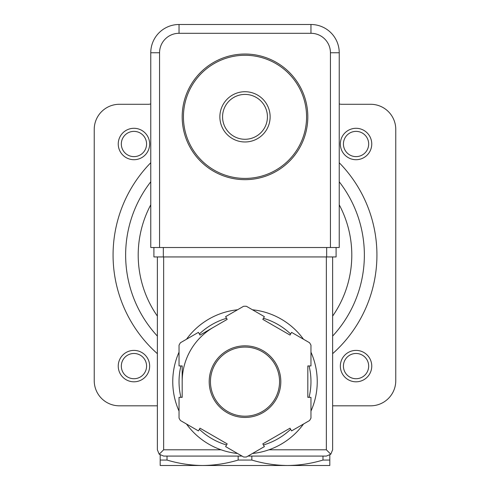 <?xml version="1.0" encoding="UTF-8"?>
<svg xmlns="http://www.w3.org/2000/svg" width="490" height="490" viewBox="0 0 490 490"><rect width="100%" height="100%" fill="white"/><g stroke="black" fill="none" stroke-linecap="round" stroke-linejoin="round"><path stroke-width="0.73" d="M222.564 116.847A22.436 22.436 0 0 1 256.215 97.418A22.436 22.436 0 0 1 256.215 136.275A22.436 22.436 0 0 1 222.564 116.847M219.869 116.847A25.131 25.131 0 0 1 257.562 95.085A25.131 25.131 0 0 1 257.562 138.609A25.131 25.131 0 0 1 219.869 116.847M183.438 116.847A61.562 61.562 0 0 1 275.784 63.529A61.562 61.562 0 0 1 275.784 170.165A61.562 61.562 0 0 1 183.438 116.847M182.182 116.847A62.818 62.818 0 0 1 276.409 62.444A62.818 62.818 0 0 1 276.409 171.249A62.818 62.818 0 0 1 182.182 116.847M160.193 455.038L160.193 465.5L329.807 465.5L329.807 455.038M322.977 456.08L322.977 460.061L329.807 460.061M322.977 460.061C311.266 463.577 299.408 465.39 287.403 465.5C275.411 465.377 263.553 463.565 251.836 460.061L251.836 456.08M160.193 460.061L167.023 460.061C178.746 463.565 190.604 465.377 202.597 465.5C214.602 465.39 226.46 463.577 238.165 460.061L251.836 460.061M167.023 460.061L167.023 456.08M238.165 460.061L238.165 456.08M339.233 103.917A8.796 8.796 0 0 0 341.744 104.284L370.642 104.284A25.131 25.131 0 0 1 395.767 129.409L395.767 380.693A25.131 25.131 0 0 1 370.642 405.818L332.637 405.818M150.767 103.917A8.796 8.796 0 0 1 148.256 104.284L119.358 104.284A25.131 25.131 0 0 0 94.233 129.409L94.233 380.693A25.131 25.131 0 0 0 119.358 405.818L157.364 405.818M339.233 181.79A119.358 119.358 0 0 1 332.637 336.085A119.358 119.358 0 0 0 339.233 181.79M157.364 336.085A119.358 119.358 0 0 1 150.767 181.79A119.358 119.358 0 0 0 157.364 336.085M343.429 143.999A12.624 12.624 0 0 1 362.361 133.066A12.624 12.624 0 0 1 362.361 154.932A12.624 12.624 0 0 1 343.429 143.999M340.348 143.999A15.705 15.705 0 0 1 363.905 130.401A15.705 15.705 0 0 1 363.905 157.602A15.705 15.705 0 0 1 340.348 143.999M343.429 366.104A12.624 12.624 0 0 1 362.361 355.17A12.624 12.624 0 0 1 362.361 377.037A12.624 12.624 0 0 1 343.429 366.104M340.348 366.104A15.705 15.705 0 0 1 363.905 352.5A15.705 15.705 0 0 1 363.905 379.701A15.705 15.705 0 0 1 340.348 366.104M121.324 143.999A12.624 12.624 0 0 1 140.263 133.066A12.624 12.624 0 0 1 140.263 154.932A12.624 12.624 0 0 1 121.324 143.999M118.243 143.999A15.705 15.705 0 0 1 141.8 130.401A15.705 15.705 0 0 1 141.8 157.602A15.705 15.705 0 0 1 118.243 143.999M121.324 366.104A12.624 12.624 0 0 1 140.263 355.17A12.624 12.624 0 0 1 140.263 377.037A12.624 12.624 0 0 1 121.324 366.104M118.243 366.104A15.705 15.705 0 0 1 141.8 352.5A15.705 15.705 0 0 1 141.8 379.701A15.705 15.705 0 0 1 118.243 366.104M330.438 52.767L339.233 52.767L339.233 247.511L330.438 247.511L330.438 52.767A19.471 19.471 0 0 0 310.96 33.296L310.96 24.5L179.04 24.5A28.267 28.267 0 0 0 150.767 52.767L150.767 247.511L159.562 247.511L159.562 52.767L150.767 52.767A28.267 28.267 0 0 1 179.04 24.5L179.04 33.296L310.96 33.296M339.233 52.767A28.267 28.267 0 0 0 310.96 24.5A28.267 28.267 0 0 1 339.233 52.767M179.04 352.169A72.244 72.244 0 0 0 172.756 381.637A72.244 72.244 0 0 1 179.04 352.169A72.244 72.244 0 0 0 179.04 411.098A72.244 72.244 0 0 1 172.756 381.637A72.244 72.244 0 0 0 179.04 411.098M186.5 424.028A72.244 72.244 0 0 0 237.54 453.489A72.244 72.244 0 0 1 186.5 424.028A72.244 72.244 0 0 0 221.057 449.796L163.648 449.796L163.648 256.938M332.637 256.938L332.637 449.796L330.793 454.236L326.352 449.796L268.943 449.796A72.244 72.244 0 0 0 303.5 424.028A72.244 72.244 0 0 1 252.46 453.489A72.244 72.244 0 0 0 303.5 424.028M310.96 411.098A72.244 72.244 0 0 0 310.96 352.169A72.244 72.244 0 0 1 310.96 411.098A72.244 72.244 0 0 0 310.96 352.169M256.105 310.25A72.244 72.244 0 0 0 252.46 309.778A72.244 72.244 0 0 1 303.5 339.245A72.244 72.244 0 0 0 260.704 311.119M237.54 309.778A72.244 72.244 0 0 0 186.5 339.245A72.244 72.244 0 0 1 237.54 309.778A72.244 72.244 0 0 0 186.5 339.245M225.621 446.611L243.628 457.005A75.386 75.386 0 0 0 246.372 457.005L264.38 446.611L262.812 443.891L290.013 428.187L291.581 430.906L309.588 420.512A75.386 75.386 0 0 0 310.96 418.129L310.96 397.341L307.818 397.341L307.818 365.932L310.96 365.932L310.96 345.138A75.386 75.386 0 0 0 309.588 342.755L291.581 332.361L290.013 335.08L262.812 319.376L264.38 316.656L246.372 306.262A75.386 75.386 0 0 0 243.628 306.262L225.621 316.656L227.189 319.376L199.987 335.08L198.419 332.361L180.412 342.755A75.386 75.386 0 0 0 179.04 345.138L179.04 365.932L182.182 365.932L182.182 397.341L179.04 397.341L179.04 418.129A75.386 75.386 0 0 0 180.412 420.512L198.419 430.906L199.987 428.187L227.189 443.891L225.621 446.611M330.793 454.236L326.352 456.08L247.983 456.08M242.017 456.08L163.648 456.08L159.207 454.236L163.648 449.796M157.364 256.938L157.364 449.796L159.207 454.236M213.591 327.228A62.818 62.818 0 0 0 182.182 381.637M210.449 381.637A34.551 34.551 0 0 0 262.279 411.557A34.551 34.551 0 0 0 262.279 351.71A34.551 34.551 0 0 0 210.449 381.637A34.551 34.551 0 0 0 262.279 411.557A34.551 34.551 0 0 0 262.279 351.71A34.551 34.551 0 0 0 210.449 381.637M163.335 247.511L336.091 247.511L336.091 256.938L153.909 256.938L153.909 247.511L163.335 247.511L163.335 256.938M339.233 162.723A131.92 131.92 0 0 1 332.637 353.664M157.364 353.664A131.92 131.92 0 0 1 150.767 162.723M339.233 204.796A106.796 106.796 0 0 1 332.637 316.087M157.364 316.087A106.796 106.796 0 0 1 150.767 204.796M179.04 33.296A19.471 19.471 0 0 0 159.562 52.767M303.5 339.245A72.244 72.244 0 0 0 252.46 309.778M209.193 381.637A35.807 35.807 0 0 0 262.903 412.647A35.807 35.807 0 0 0 262.903 350.626A35.807 35.807 0 0 0 209.193 381.637M326.352 449.796L326.352 256.938M180.933 365.932A65.96 65.96 0 0 0 180.933 397.341M199.369 429.265A65.96 65.96 0 0 0 226.57 444.969M263.43 444.969A65.96 65.96 0 0 0 290.631 429.265M309.068 397.341A65.96 65.96 0 0 0 309.068 365.932M290.631 334.009A65.96 65.96 0 0 0 263.43 318.298M226.57 318.298A65.96 65.96 0 0 0 199.369 334.009M326.665 247.511L326.665 256.938"/></g></svg>
